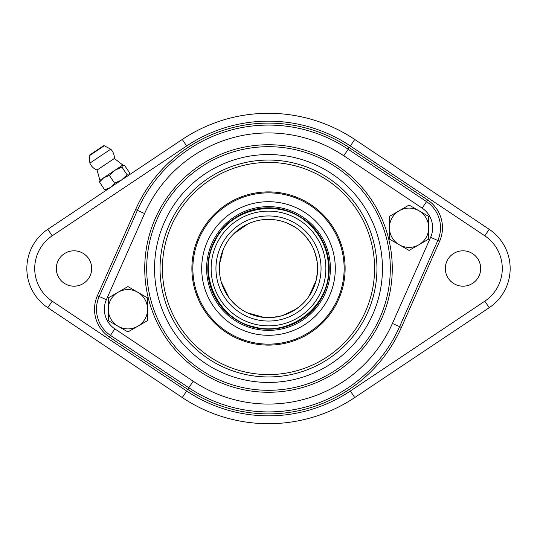 <?xml version="1.0" encoding="UTF-8"?>
<svg xmlns="http://www.w3.org/2000/svg" width="537" height="537" viewBox="0 0 537 537"><rect width="100%" height="100%" fill="white"/><g stroke="black" fill="none" stroke-linecap="round" stroke-linejoin="round"><path stroke-width="0.81" d="M480.682 268.5A17.681 17.681 0 0 1 454.161 283.811A17.681 17.681 0 0 1 454.161 253.189A17.681 17.681 0 0 1 480.682 268.5M91.686 268.5A17.681 17.681 0 0 1 65.158 283.811A17.681 17.681 0 0 1 65.158 253.189A17.681 17.681 0 0 1 91.686 268.5M99.191 296.511L106.373 299.693L144.581 213.545L135.599 209.558L97.392 295.712L99.191 296.511A31.435 31.435 0 0 0 110.461 335.39L188.823 387.748A143.419 143.419 0 0 0 399.602 326.644L437.809 240.489A31.435 31.435 0 0 0 426.539 201.61L348.177 149.252A143.419 143.419 0 0 0 137.398 210.356L99.191 296.511L137.398 210.356A143.419 143.419 0 0 1 347.942 149.098L348.016 149.145M354.729 397.548L489.194 307.708A47.149 47.149 0 0 0 489.194 229.292L354.729 139.452A155.206 155.206 0 0 0 182.271 139.452L47.806 229.292A47.149 47.149 0 0 0 47.806 307.708L182.271 397.548A155.206 155.206 0 0 0 354.729 397.548L350.359 391.017A147.346 147.346 0 0 1 186.641 391.017L52.17 301.17A39.295 39.295 0 0 1 52.17 235.83L186.641 145.983A147.346 147.346 0 0 1 350.359 145.983L484.83 235.83A39.295 39.295 0 0 1 484.83 301.17L350.359 391.017M219.385 268.211L219.405 266.99M219.445 266.124L219.465 265.681M315.675 254.827A49.115 49.115 0 0 1 275.407 317.125A49.115 49.115 0 0 1 221.325 282.173M345.123 268.5A76.623 76.623 0 0 1 230.192 334.853A76.623 76.623 0 0 1 230.192 202.147A76.623 76.623 0 0 1 345.123 268.5M374.591 268.5A106.091 106.091 0 0 0 215.458 176.626A106.091 106.091 0 0 0 215.458 360.374A106.091 106.091 0 0 0 374.591 268.5M268.5 330.389A61.889 61.889 0 0 1 214.907 237.555A61.889 61.889 0 0 1 322.093 237.555A61.889 61.889 0 0 1 268.5 330.389M268.5 317.615A49.115 49.115 0 0 1 225.963 243.939A49.115 49.115 0 0 1 311.037 243.939A49.115 49.115 0 0 1 268.5 317.615M268.5 321.052A52.552 52.552 0 0 1 222.989 242.221A52.552 52.552 0 0 1 314.011 242.221A52.552 52.552 0 0 1 268.5 321.052M268.5 325.865A57.365 57.365 0 0 1 218.821 239.817A57.365 57.365 0 0 1 318.179 239.817A57.365 57.365 0 0 1 268.5 325.865M341.149 247.443A75.636 75.636 0 0 0 213.941 216.116A75.636 75.636 0 0 0 250.417 341.941A75.636 75.636 0 0 0 341.149 247.443M418.9 210.732L428.721 216.404L428.721 227.748A19.647 19.647 0 0 0 399.253 210.732L409.08 205.06L418.9 210.732M428.721 239.093L418.9 244.758A19.647 19.647 0 0 0 428.721 227.748L428.721 239.093M409.08 250.43L399.253 244.758A19.647 19.647 0 0 0 418.9 244.758L409.08 250.43M389.432 227.748L389.432 216.404L399.253 210.732A19.647 19.647 0 0 0 399.253 244.758L389.432 239.093L389.432 227.748M137.747 292.242L147.568 297.907L147.568 309.252A19.647 19.647 0 0 0 118.1 292.242L127.92 286.57L137.747 292.242M147.568 320.596L137.747 326.268A19.647 19.647 0 0 0 147.568 309.252L147.568 320.596M127.92 331.94L118.1 326.268A19.647 19.647 0 0 0 137.747 326.268L127.92 331.94M108.279 309.252L108.279 297.907L118.1 292.242A19.647 19.647 0 0 0 118.1 326.268L108.279 320.596L108.279 309.252M385.492 234.582A121.805 121.805 0 0 0 180.633 184.144A121.805 121.805 0 0 0 239.374 386.774A121.805 121.805 0 0 0 385.492 234.582A121.805 121.805 0 0 0 180.633 184.144A121.805 121.805 0 0 0 239.374 386.774A121.805 121.805 0 0 0 385.492 234.582M372.658 238.307A108.447 108.447 0 0 1 242.57 373.806A108.447 108.447 0 0 1 190.273 193.394A108.447 108.447 0 0 1 372.658 238.307M114.388 158.469L122.785 165.02L99.916 180.304L97.076 170.041L114.388 158.469A12.767 12.767 0 0 0 110.75 149.172L89.88 163.12A12.767 12.767 0 0 0 97.069 170.041M103.104 146.037L89.545 155.099L89.196 155.824L104.272 145.755L110.75 149.172M106.688 189.95L104.695 189.809L99.513 182.05L100.144 180.15M104.695 189.809L110.32 187.527L114.589 183.198L109.4 175.438L103.775 177.72L99.513 182.05M114.589 183.198L121.53 180.036L127.108 174.834L121.919 167.074L114.978 170.236L109.4 175.438M127.108 174.834L129.102 174.975L129.732 173.075L124.55 165.315L122.557 165.174L121.919 167.074M348.177 149.252L343.814 155.784L422.176 208.141L427.633 199.979L349.037 147.46L347.942 149.098M422.176 208.141A23.574 23.574 0 0 1 430.627 237.307L439.608 241.288A33.401 33.401 0 0 0 427.633 199.979M430.627 237.307L392.419 323.455L401.401 327.442L439.608 241.288M392.419 323.455A135.559 135.559 0 0 1 193.186 381.216L187.728 389.385A145.386 145.386 0 0 0 401.401 327.442M193.186 381.216L114.824 328.859L109.367 337.021L187.728 389.385M97.392 295.712A33.401 33.401 0 0 0 109.367 337.021M349.037 147.46A145.386 145.386 0 0 0 135.599 209.558M489.194 307.708L484.83 301.17M489.194 229.292L484.83 235.83M354.729 139.452L350.359 145.983M182.271 139.452L186.641 145.983M47.806 229.292L52.17 235.83M47.806 307.708L52.17 301.17M182.271 397.548L186.641 391.017M332.658 249.9A66.796 66.796 0 0 1 252.531 333.363A66.796 66.796 0 0 1 220.318 222.237A66.796 66.796 0 0 1 332.658 249.9M329.208 268.5A60.708 60.708 0 0 1 238.146 321.072A60.708 60.708 0 0 1 238.146 215.928A60.708 60.708 0 0 1 329.208 268.5M144.581 213.545A135.559 135.559 0 0 1 343.814 155.784M114.824 328.859A23.574 23.574 0 0 1 106.373 299.693M387.378 234.038A123.772 123.772 0 0 0 179.217 182.781A123.772 123.772 0 0 0 238.905 388.681A123.772 123.772 0 0 0 387.378 234.038M377.941 236.77A113.951 113.951 0 0 1 241.254 379.142A113.951 113.951 0 0 1 186.299 189.581A113.951 113.951 0 0 1 377.941 236.77M328.617 268.5C329.966 306.318 289.846 337.444 253.551 326.731C218.344 319.3 196.703 274.816 214.934 241.207C230.903 206.899 280.784 197.381 308.258 223.405C321.502 235.521 328.288 250.551 328.617 268.5M316.186 280.274L309.03 296.249M295.994 309.198L282.334 315.628M264.043 317.414L247.181 312.749M229.03 297.733L221.291 282.039M219.613 263.741L223.372 249.114M233.649 233.89L248 223.869M266.305 219.432L276.139 219.982M286.624 222.848L295.363 227.379M305.593 236.307L310.936 243.771M315.112 253.021L317.179 261.969M222.748 286.355L225.493 292.222M232.252 301.646L239.596 308.211M249.034 313.595L258.425 316.568M272.219 317.474L281.589 315.837M291.363 311.97L299.317 306.748M308.46 297.062L313.071 289.128M316.36 279.522L317.575 270.426M315.937 255.766L313.413 248.624M89.196 155.824L89.88 163.12M104.272 145.755L103.466 145.796"/></g></svg>
